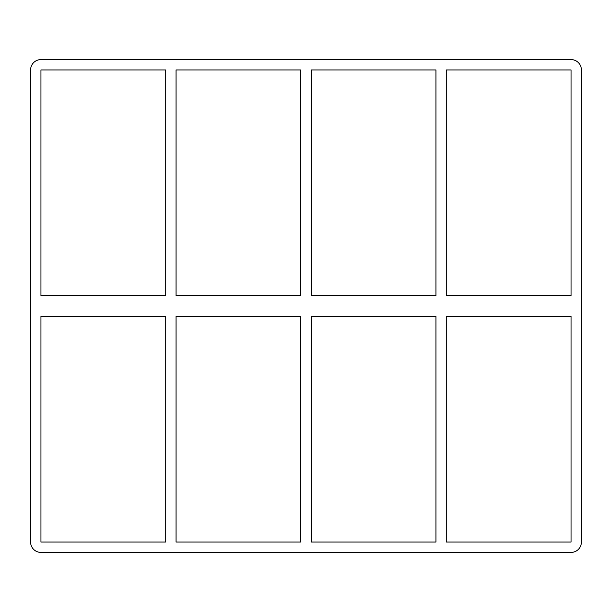 <?xml version="1.0" encoding="UTF-8"?>
<svg xmlns="http://www.w3.org/2000/svg" width="612" height="612" viewBox="0 0 612 612"><rect width="100%" height="100%" fill="white"/><g stroke="black" fill="none" stroke-linecap="round" stroke-linejoin="round"><path stroke-width="0.46" stroke-dasharray="3.06 2.29" d="M435.935 316.35L435.935 542.056L311.179 542.056L311.179 316.35L435.935 316.35M435.935 69.944L435.935 295.65L311.179 295.65L311.179 69.944L435.935 69.944M446.286 542.056L446.286 316.35L571.05 316.35L571.05 542.056L446.286 542.056M446.286 295.65L446.286 69.944L571.05 69.944L571.05 295.65L446.286 295.65M300.821 316.35L300.821 542.056L176.065 542.056L176.065 316.35L300.821 316.35M300.821 69.944L300.821 295.65L176.065 295.65L176.065 69.944L300.821 69.944M581.4 69.944A10.35 10.35 0 0 0 571.05 59.586L40.95 59.586A10.35 10.35 0 0 0 30.6 69.944L30.6 542.056A10.35 10.35 0 0 0 40.95 552.414L571.05 552.414A10.35 10.35 0 0 0 581.4 542.056L581.4 69.944M40.95 316.35L40.95 542.056L165.714 542.056L165.714 316.35L40.95 316.35M165.714 295.65L40.95 295.65L40.95 69.944L165.714 69.944L165.714 295.65"/><path stroke-width="0.92" d="M435.935 316.35L435.935 542.056L311.179 542.056L311.179 316.35L435.935 316.35M435.935 69.944L435.935 295.65L311.179 295.65L311.179 69.944L435.935 69.944M446.286 542.056L446.286 316.35L571.05 316.35L571.05 542.056L446.286 542.056M446.286 295.65L446.286 69.944L571.05 69.944L571.05 295.65L446.286 295.65M300.821 316.35L300.821 542.056L176.065 542.056L176.065 316.35L300.821 316.35M300.821 69.944L300.821 295.65L176.065 295.65L176.065 69.944L300.821 69.944M571.05 59.586A10.35 10.35 0 0 1 581.4 69.944L581.4 542.056A10.35 10.35 0 0 1 571.05 552.414L40.95 552.414A10.35 10.35 0 0 1 30.6 542.056L30.6 69.944A10.35 10.35 0 0 1 40.95 59.586L571.05 59.586M40.95 316.35L165.714 316.35L165.714 542.056L40.95 542.056L40.95 316.35M40.95 295.65L40.95 69.944L165.714 69.944L165.714 295.65L40.95 295.65"/></g></svg>
